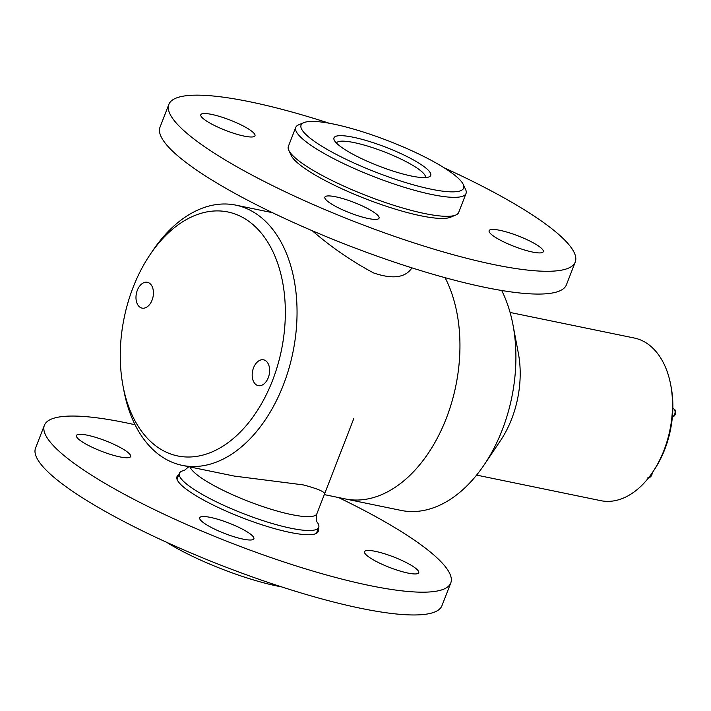 <?xml version="1.0" encoding="UTF-8"?>
<svg xmlns="http://www.w3.org/2000/svg" width="711" height="711" viewBox="0 0 711 711"><rect width="100%" height="100%" fill="white"/><g stroke="black" fill="none" stroke-linecap="round" stroke-linejoin="round"><path stroke-width="1.07" d="M150.003 254.742L152.705 250.743A132.841 85.631 101.6 0 1 235.812 205.132A132.841 85.631 101.6 0 1 283.396 384.873A132.841 85.631 101.6 0 1 182.238 465.367A132.841 85.631 101.6 0 1 123.901 390.641L123.003 385.895A124.541 80.281 -78.4 0 0 190.21 456.986A124.541 80.281 -78.4 0 0 272.535 380.492A124.541 80.281 -78.4 0 0 257.284 228.658A124.541 80.281 -78.4 0 0 150.003 254.742A124.541 80.281 -78.4 0 0 123.003 385.895M324.296 494.607L345.128 498.9A132.841 85.631 101.6 0 0 442.269 427.969A132.841 85.631 101.6 0 0 445.077 277.681A132.841 85.631 101.6 0 1 446.286 418.406A132.841 85.631 101.6 0 1 345.128 498.9L401.084 510.418A132.841 85.631 101.6 0 0 484.191 464.807A132.841 85.631 101.6 0 0 512.987 324.909A132.841 85.631 101.6 0 0 501.69 290.488M411.936 267.869C405.448 277.788 392.65 279.467 373.533 272.917C351.536 261.133 331.113 247.073 312.262 230.737M324.483 494.127C325.167 491.896 318.021 488.812 303.037 484.858L234.266 476.077L182.238 465.367M253.534 367.809A13.18 8.496 -78.4 0 0 258.253 385.646A13.18 8.496 -78.4 0 0 269.229 374.448A13.18 8.496 -78.4 0 0 263.568 359.828A13.18 8.496 -78.4 0 0 253.534 367.809M137.33 290.284A13.18 8.496 -78.4 0 0 142.049 308.112A13.18 8.496 -78.4 0 0 153.025 296.914A13.18 8.496 -78.4 0 0 147.364 282.294A13.18 8.496 -78.4 0 0 137.33 290.284M512.987 324.909L518.372 353.358A83.027 53.521 101.6 0 1 500.375 440.793L484.191 464.807M476.601 475.099L600.742 500.66A83.027 53.521 -78.4 0 0 652.689 472.157A83.027 53.521 -78.4 0 0 663.967 450.347A83.027 53.521 -78.4 0 0 670.686 384.713A83.027 53.521 -78.4 0 0 646.948 343.386A83.027 53.521 -78.4 0 0 634.23 338.009L510.08 312.458M670.686 384.713L671.14 387.086A78.877 50.845 101.6 0 1 654.04 470.149L652.689 472.157M281.627 586.895A87.177 16.86 -158.8 0 1 166.632 542.289M184.185 470.495A74.726 14.451 21.2 0 0 179.394 473.295A74.726 14.451 21.2 0 0 265.781 521.536A74.726 14.451 21.2 0 0 318.724 527.34A74.726 14.451 21.2 0 0 317.079 522.043M425.445 177.572A47.744 9.234 21.2 0 0 364.93 145.293A47.744 9.234 21.2 0 0 336.436 143.044M365.019 140.174A51.894 10.034 -158.8 0 1 415.046 160.846A51.894 10.034 -158.8 0 1 429.08 176.879A51.894 10.034 -158.8 0 1 378.732 166.001A51.894 10.034 -158.8 0 1 334.214 140.085A51.894 10.034 -158.8 0 1 365.019 140.174M353.216 128.975A87.177 16.86 21.2 0 0 303.881 122.63A87.177 16.86 21.2 0 0 376.261 172.355A87.177 16.86 21.2 0 0 463.252 184.451A87.177 16.86 21.2 0 0 353.216 128.975M463.252 184.451L465.625 189.57A91.328 17.659 -158.8 0 1 466.043 193.463A91.328 17.659 -158.8 0 1 411.42 189.419A91.328 17.659 -158.8 0 1 295.74 127.411A91.328 17.659 -158.8 0 1 298.673 124.816L303.881 122.63M295.74 127.411L288.373 146.395A91.328 17.659 21.2 0 0 288.79 150.288A91.328 17.659 21.2 0 0 404.061 208.403A91.328 17.659 21.2 0 0 455.742 215.051A91.328 17.659 21.2 0 0 458.675 212.456L466.043 193.463M455.742 215.051L450.534 217.228A87.177 16.86 -158.8 0 1 401.2 210.883A87.177 16.86 -158.8 0 1 291.163 155.416L288.79 150.288M135.046 424.751A217.948 42.153 21.2 0 0 44.384 425.302A217.948 42.153 21.2 0 0 225.387 540.689A217.948 42.153 21.2 0 0 449.263 585.437A217.948 42.153 21.2 0 0 450.783 582.931A217.948 42.153 21.2 0 0 338.525 497.54M44.384 425.302L35.55 448.09A217.948 42.153 21.2 0 0 216.553 563.476A217.948 42.153 21.2 0 0 440.42 608.225A217.948 42.153 21.2 0 0 441.94 605.719L450.783 582.931M253.676 539.107A29.062 5.617 21.2 0 0 253.88 538.778A29.062 5.617 21.2 0 0 228.818 523.029A29.062 5.617 21.2 0 0 199.693 517.759A29.062 5.617 21.2 0 0 223.823 533.143A29.062 5.617 21.2 0 0 253.676 539.107M418.53 573.048A29.062 5.617 21.2 0 0 418.735 572.711A29.062 5.617 21.2 0 0 393.672 556.962A29.062 5.617 21.2 0 0 364.547 551.692A29.062 5.617 21.2 0 0 388.677 567.085A29.062 5.617 21.2 0 0 418.53 573.048M130.424 456.871A29.062 5.617 21.2 0 0 130.62 456.542A29.062 5.617 21.2 0 0 105.566 440.793A29.062 5.617 21.2 0 0 76.433 435.523A29.062 5.617 21.2 0 0 100.571 450.907A29.062 5.617 21.2 0 0 130.424 456.871M178.79 474.841A75.766 14.655 21.2 0 0 176.95 476.717A75.766 14.655 21.2 0 0 239.874 516.835A75.766 14.655 21.2 0 0 317.693 532.388A75.766 14.655 21.2 0 0 318.217 531.517A75.766 14.655 21.2 0 0 318.128 528.886M444.171 167.832A217.948 42.153 -158.8 0 1 575.252 262.039L566.409 284.818A217.948 42.153 -158.8 0 1 347.972 245.304A217.948 42.153 -158.8 0 1 160.019 127.189L168.854 104.41A217.948 42.153 -158.8 0 1 329.175 123.225M575.252 262.039A217.948 42.153 -158.8 0 1 356.806 222.516A217.948 42.153 -158.8 0 1 168.854 104.41M231.644 120.692A29.062 5.617 -158.8 0 1 254.991 135.765A29.062 5.617 -158.8 0 1 225.867 130.495A29.062 5.617 -158.8 0 1 200.804 114.747A29.062 5.617 -158.8 0 1 231.644 120.692M519.954 236.621A29.062 5.617 -158.8 0 1 543.302 251.694A29.062 5.617 -158.8 0 1 514.177 246.424A29.062 5.617 -158.8 0 1 489.115 230.675A29.062 5.617 -158.8 0 1 519.954 236.621M355.722 203.097A29.062 5.617 -158.8 0 1 379.061 218.17A29.062 5.617 -158.8 0 1 349.936 212.9A29.062 5.617 -158.8 0 1 324.874 197.151A29.062 5.617 -158.8 0 1 355.722 203.097M190.024 466.967A68.078 13.171 21.2 0 0 268.625 508.489A68.078 13.171 21.2 0 0 316.866 513.777L353.776 418.619M648.832 477.463A4.15 2.675 -78.4 0 0 651.107 474.992A4.15 2.675 -78.4 0 0 651.4 474.024M672.393 416.708A4.15 2.675 -78.4 0 0 674.677 414.237A4.15 2.675 -78.4 0 0 673.193 408.621L672.846 408.549M235.812 205.132L272.473 212.678M316.377 533.392L318.724 527.34M177.039 479.347L179.394 473.295M316.999 521.945L317.088 522.07C316.048 521.545 315.977 518.781 316.866 513.777M184.3 470.478L188.788 466.709M652.236 472.824L651.88 474.966C650.654 477.143 649.339 477.988 647.952 477.508M673.193 408.621C675.539 409.572 676.285 411.438 675.45 414.211C674.304 416.255 673.104 417.117 671.851 416.797"/></g></svg>
